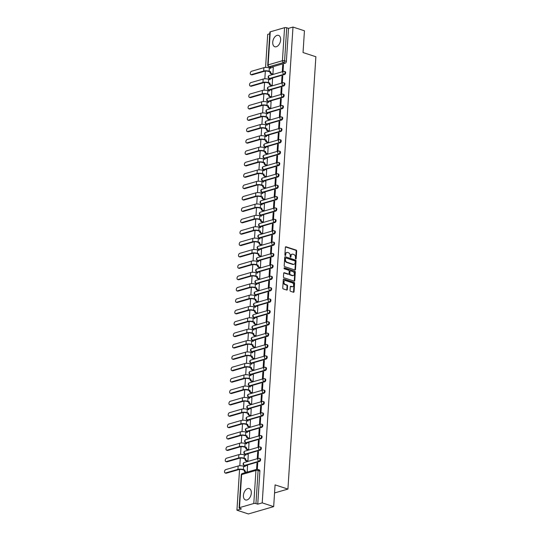 <?xml version="1.0" encoding="UTF-8"?>
<svg xmlns="http://www.w3.org/2000/svg" width="541" height="541" viewBox="0 0 541 541"><rect width="100%" height="100%" fill="white"/><g stroke="black" fill="none" stroke-linecap="round" stroke-linejoin="round"><path stroke-width="0.81" d="M295.758 258.983A0.527 0.385 73.8 0 0 296.191 258.612L296.678 251.004A0.751 0.548 73.8 0 0 296.164 250.104L285.993 246.777A0.751 0.548 73.8 0 0 285.377 247.305L284.884 254.912A0.527 0.385 73.8 0 0 285.675 255.176L285.743 254.189A2.414 1.751 73.8 0 1 286.879 252.464A2.414 1.751 73.8 0 1 287.697 252.491L288.542 252.769A2.414 1.751 73.8 0 1 290.206 255.65L290.145 256.637A0.527 0.385 73.8 0 0 290.936 256.894L290.997 255.907A2.414 1.751 73.8 0 1 292.133 254.182A2.414 1.751 73.8 0 1 292.952 254.209L293.804 254.486A2.414 1.751 73.8 0 1 295.46 257.374L295.4 258.355A0.527 0.385 73.8 0 0 295.758 258.983M295.643 258.929A0.527 0.385 73.8 0 0 295.684 258.76L296.177 251.152A0.751 0.548 73.8 0 0 295.656 250.253L285.506 246.926M285.134 255.487A0.527 0.385 73.8 0 0 285.175 255.318L285.235 254.338L285.743 254.189M290.389 257.205A0.527 0.385 73.8 0 0 290.429 257.043L290.49 256.055L290.997 255.907M251.315 493.122A5.985 3.679 -71.9 0 0 249.239 488.577A5.985 3.679 -71.9 0 0 243.43 495.407A5.985 3.679 -71.9 0 0 245.513 499.952A5.985 3.679 -71.9 0 0 251.315 493.122M280.623 39.919A5.985 3.679 -71.9 0 0 278.547 35.368A5.985 3.679 -71.9 0 0 272.738 42.205A5.985 3.679 -71.9 0 0 274.814 46.749A5.985 3.679 -71.9 0 0 280.623 39.919M290.064 290.416A0.751 0.548 73.8 0 0 290.585 291.315L293.438 292.248A0.751 0.548 73.8 0 0 294.047 291.714L294.595 283.268A0.751 0.548 73.8 0 0 294.074 282.368L283.903 279.034A0.751 0.548 73.8 0 0 283.295 279.569L282.747 288.015A0.751 0.548 73.8 0 0 283.268 288.914L286.71 290.044A0.751 0.548 73.8 0 0 287.325 289.516L287.555 285.898A0.751 0.548 73.8 0 0 287.041 284.999L285.33 284.438A2.015 1.467 73.8 0 1 283.951 282.476A2.015 1.467 73.8 0 1 284.891 280.583A2.015 1.467 73.8 0 1 285.574 280.603L292.275 282.801A2.015 1.467 73.8 0 1 293.648 284.762A2.015 1.467 73.8 0 1 292.708 286.649A2.015 1.467 73.8 0 1 292.025 286.629L290.909 286.263A0.751 0.548 73.8 0 0 290.301 286.798L290.064 290.416M292.992 27.05L304.441 30.803L303.041 52.545L315.876 56.744L287.92 489.084L275.078 484.878L273.672 506.619L262.216 502.873L292.992 27.05L288.515 28.348L286.73 27.76L284.593 60.808A1.535 0.94 108.1 0 1 283.484 62.567L269.175 66.712A1.535 0.94 108.1 0 1 268.796 66.712L270.574 67.294A1.535 0.94 -71.9 0 0 270.96 67.294L269.175 66.712A1.535 1.116 73.8 0 1 268.12 64.873L282.429 60.727L284.566 27.679A1.535 0.467 3.7 0 1 286.73 27.76M294.879 269.979A0.751 0.548 73.8 0 0 295.487 269.445L296.035 260.999A0.751 0.548 73.8 0 0 295.514 260.093L285.344 256.765A0.751 0.548 73.8 0 0 284.735 257.293L284.187 265.746A0.751 0.548 73.8 0 0 284.708 266.645L294.879 269.979M295.312 272.13L294.764 280.583A0.751 0.548 73.8 0 1 294.155 281.11L283.984 277.783A0.751 0.548 73.8 0 1 283.464 276.884L283.7 273.266A0.751 0.548 73.8 0 1 284.309 272.732L288.434 274.084A0.751 0.548 73.8 0 0 289.05 273.55L289.205 271.156A0.751 0.548 73.8 0 0 288.684 270.25L284.39 268.843A0.527 0.385 73.8 0 1 284.458 267.842L294.798 271.23A0.751 0.548 73.8 0 1 295.312 272.13L294.811 272.279L294.263 280.725L294.764 280.583M273.672 506.619L248.393 513.95L236.938 510.197L239.568 469.453M269.77 33.779L267.707 34.381L265.57 67.429M265.333 71.114L264.833 78.81M264.596 82.496L264.096 90.191M263.859 93.877L263.359 101.573M263.122 105.258L262.622 112.954M262.385 116.64L261.891 124.335M261.648 128.021L261.154 135.717M260.918 139.402L260.417 147.098M260.18 150.783L259.68 158.479M259.443 162.165L258.943 169.86M258.706 173.546L258.206 181.242M257.969 184.927L257.475 192.623M257.232 196.309L256.738 204.004M256.502 207.69L256.001 215.386M255.765 219.071L255.264 226.767M255.027 230.452L254.527 238.148M254.29 241.834L253.79 249.529M253.553 253.215L253.06 260.911M252.816 264.596L252.322 272.292M252.086 275.978L251.585 283.673M251.349 287.359L250.848 295.055M250.611 298.74L250.111 306.436M249.874 310.121L249.374 317.817M249.137 321.503L248.644 329.199M248.4 332.884L247.906 340.58M247.67 344.265L247.169 351.961M246.933 355.647L246.432 363.336M246.196 367.028L245.695 374.717M245.458 378.409L244.958 386.098M244.721 389.791L244.228 397.479M243.984 401.172L243.491 408.861M243.254 412.553L242.753 420.242M242.517 423.934L242.016 431.623M241.78 435.316L241.279 443.005M241.043 446.697L240.542 454.386M240.305 458.078L239.812 465.767M262.216 502.873L257.746 504.165L255.961 503.583A1.535 0.467 -176.3 0 0 253.797 503.502L239.487 507.647A1.535 0.467 -176.3 0 0 239.108 507.925A1.535 0.467 -176.3 0 0 239.629 508.317L241.414 508.898L236.938 510.197M288.515 28.348L286.378 61.397A1.535 0.94 108.1 0 1 285.269 63.148L270.96 67.294M270.257 31.824L268.12 64.873A1.535 0.467 -176.3 0 0 267.741 65.15L269.878 32.102A1.535 0.467 3.7 0 1 270.257 31.824L284.566 27.679M272.197 74.245L272.955 74.09L273.266 67.557M282.733 64.812L282.307 71.378L283.065 71.162L283.491 64.595L282.733 64.812L283.464 65.055M281.996 76.193L281.57 82.759L282.328 82.543L282.754 75.977L281.996 76.193L282.727 76.437M271.46 85.627L272.218 85.471L272.529 78.939M281.259 87.574L280.833 94.141L281.597 93.924L282.017 87.358L281.259 87.574L281.989 87.818M270.73 97.008L271.481 96.853L271.792 90.32M280.522 98.956L280.103 105.522L280.86 105.306L281.279 98.739L280.522 98.956L281.252 99.199M269.993 108.389L270.743 108.234L271.061 101.701M279.785 110.337L279.366 116.903L280.123 116.687L280.549 110.121L279.785 110.337L280.515 110.58M269.256 119.771L270.006 119.615L270.324 113.083M279.055 121.718L278.629 128.285L279.386 128.068L279.812 121.502L279.055 121.718L279.778 121.962M268.519 131.152L269.276 130.996L269.587 124.464M278.317 133.1L277.891 139.666L278.649 139.45L279.075 132.883L278.317 133.1L279.048 133.343M267.781 142.533L268.539 142.378L268.85 135.845M277.58 144.481L277.154 151.047L277.912 150.831L278.338 144.264L277.58 144.481L278.311 144.724M267.044 153.915L267.802 153.759L268.113 147.226M276.843 155.862L276.417 162.428L277.181 162.212L277.601 155.646L276.843 155.862L277.574 156.106M266.314 165.296L267.065 165.14L267.376 158.608M276.106 167.243L275.687 173.81L276.444 173.593L276.864 167.027L276.106 167.243L276.836 167.487M265.577 176.677L266.328 176.522L266.645 169.989M275.369 178.625L274.95 185.191L275.707 184.975L276.133 178.408L275.369 178.625L276.099 178.868M264.84 188.058L265.59 187.903L265.908 181.37M274.639 190.006L274.213 196.572L274.97 196.356L275.396 189.79L274.639 190.006L275.362 190.249M264.103 199.44L264.86 199.284L265.171 192.752M273.902 201.387L273.476 207.954L274.233 207.737L274.659 201.171L273.902 201.387L274.632 201.631M263.366 210.821L264.123 210.665L264.434 204.133M273.164 212.769L272.738 219.335L273.496 219.119L273.922 212.552L273.164 212.769L273.895 213.012M262.628 222.202L263.386 222.047L263.697 215.514M272.427 224.15L272.001 230.716L272.765 230.5L273.185 223.933L272.427 224.15L273.158 224.393M261.898 233.584L262.649 233.428L262.96 226.895M271.69 235.531L271.271 242.097L272.028 241.881L272.448 235.315L271.69 235.531L272.421 235.775M261.161 244.965L261.912 244.809L262.229 238.277M270.953 246.912L270.534 253.479L271.291 253.262L271.717 246.696L270.953 246.912L271.683 247.149M260.424 256.346L261.175 256.191L261.492 249.658M270.223 258.294L269.797 264.86L270.554 264.644L270.98 258.077L270.223 258.294L270.946 258.53M259.687 267.727L260.444 267.572L260.755 261.039M269.486 269.675L269.06 276.241L269.817 276.025L270.243 269.459L269.486 269.675L270.216 269.912M258.95 279.109L259.707 278.953L260.018 272.421M268.749 281.056L268.322 287.623L269.08 287.406L269.506 280.84L268.749 281.056L269.479 281.293M258.213 290.49L258.97 290.334L259.281 283.802M268.011 292.438L267.585 299.004L268.343 298.788L268.769 292.221L268.011 292.438L268.742 292.674M257.482 301.871L258.233 301.716L258.544 295.183M267.274 303.819L266.855 310.385L267.612 310.169L268.032 303.602L267.274 303.819L268.005 304.056M256.745 313.253L257.496 313.097L257.814 306.564M266.537 315.2L266.118 321.767L266.875 321.55L267.301 314.984L266.537 315.2L267.268 315.437M256.008 324.634L256.759 324.478L257.076 317.946M265.807 326.581L265.381 333.148L266.138 332.931L266.564 326.365L265.807 326.581L266.53 326.818M255.271 336.015L256.028 335.86L256.339 329.327M265.07 337.963L264.644 344.529L265.401 344.306L265.827 337.746L265.07 337.963L265.8 338.199M254.534 347.396L255.291 347.241L255.602 340.708M264.333 349.344L263.907 355.91L264.664 355.687L265.09 349.128L264.333 349.344L265.063 349.581M253.797 358.778L254.554 358.622L254.865 352.09M263.595 360.725L263.169 367.292L263.927 367.068L264.353 360.509L263.595 360.725L264.326 360.962M253.066 370.152L253.817 370.003L254.128 363.471M262.858 372.107L262.439 378.673L263.197 378.45L263.616 371.883L262.858 372.107L263.589 372.343M252.329 381.533L253.08 381.385L253.398 374.852M262.121 383.488L261.702 390.054L262.459 389.831L262.885 383.265L262.121 383.488L262.852 383.725M251.592 392.915L252.343 392.766L252.661 386.233M261.391 394.869L260.965 401.436L261.722 401.212L262.148 394.646L261.391 394.869L262.115 395.106M250.855 404.296L251.612 404.147L251.923 397.615M260.654 406.25L260.228 412.817L260.985 412.594L261.411 406.027L260.654 406.25L261.384 406.487M250.118 415.677L250.875 415.529L251.186 408.996M259.917 417.632L259.491 424.198L260.248 423.975L260.674 417.409L259.917 417.632L260.647 417.868M249.381 427.059L250.138 426.91L250.449 420.377M259.18 429.013L258.754 435.579L259.511 435.356L259.937 428.79L259.18 429.013L259.91 429.25M248.65 438.44L249.401 438.291L249.712 431.759M258.442 440.394L258.023 446.961L258.781 446.738L259.2 440.171L258.442 440.394L259.173 440.631M247.913 449.821L248.664 449.672L248.982 443.14M257.705 451.776L257.286 458.342L258.043 458.119L258.47 451.552L257.705 451.776L258.436 452.012M247.176 461.202L247.927 461.054L248.245 454.521M257.32 469.311L257.732 462.934L256.975 463.157L257.699 463.394M247.217 472.09L247.507 465.902M259.065 458.362A1.535 0.94 108.1 0 1 259.45 458.362L260.086 458.572A1.535 0.94 -71.9 0 1 260.579 460.033A1.535 0.94 -71.9 0 1 259.511 461.487L245.201 465.639L244.566 465.429A1.535 0.94 108.1 0 1 244.187 465.429L244.816 465.639A1.535 0.94 -71.9 0 0 245.201 465.639M259.802 446.981A1.535 0.94 108.1 0 1 260.187 446.981L260.823 447.191A1.535 0.94 -71.9 0 1 261.317 448.651A1.535 0.94 -71.9 0 1 260.248 450.105L245.939 454.257L245.303 454.048A1.535 0.94 108.1 0 1 244.917 454.048L245.553 454.257A1.535 0.94 -71.9 0 0 245.939 454.257M260.539 435.6A1.535 0.94 108.1 0 1 260.924 435.6L261.553 435.809A1.535 0.94 -71.9 0 1 262.054 437.27A1.535 0.94 -71.9 0 1 260.985 438.724L246.676 442.876L246.04 442.666A1.535 0.94 108.1 0 1 245.655 442.666L246.29 442.876A1.535 0.94 -71.9 0 0 246.676 442.876M261.276 424.218A1.535 0.94 108.1 0 1 261.661 424.218L262.29 424.428A1.535 0.94 -71.9 0 1 262.784 425.889A1.535 0.94 -71.9 0 1 261.722 427.343L247.406 431.495L246.777 431.285A1.535 0.94 108.1 0 1 246.392 431.285L247.027 431.495A1.535 0.94 -71.9 0 0 247.406 431.495M262.013 412.837A1.535 0.94 108.1 0 1 262.392 412.837L263.027 413.047A1.535 0.94 -71.9 0 1 263.521 414.507A1.535 0.94 -71.9 0 1 262.453 415.961L248.143 420.114L247.514 419.904A1.535 0.94 108.1 0 1 247.129 419.904L247.764 420.114A1.535 0.94 -71.9 0 0 248.143 420.114M262.75 401.456A1.535 0.94 108.1 0 1 263.129 401.456L263.765 401.665A1.535 0.94 -71.9 0 1 264.258 403.126A1.535 0.94 -71.9 0 1 263.19 404.587L248.88 408.732L248.251 408.523A1.535 0.94 108.1 0 1 247.866 408.523L248.495 408.732A1.535 0.94 -71.9 0 0 248.88 408.732M263.481 390.075A1.535 0.94 108.1 0 1 263.866 390.075L264.502 390.284A1.535 0.94 -71.9 0 1 264.995 391.745A1.535 0.94 -71.9 0 1 263.927 393.206L249.617 397.351L248.982 397.141A1.535 0.94 108.1 0 1 248.603 397.141L249.232 397.351A1.535 0.94 -71.9 0 0 249.617 397.351M264.218 378.693A1.535 0.94 108.1 0 1 264.603 378.693L265.239 378.903A1.535 0.94 -71.9 0 1 265.732 380.364A1.535 0.94 -71.9 0 1 264.664 381.824L250.355 385.97L249.719 385.76A1.535 0.94 108.1 0 1 249.333 385.76L249.969 385.97A1.535 0.94 -71.9 0 0 250.355 385.97M264.955 367.312A1.535 0.94 108.1 0 1 265.34 367.312L265.969 367.522A1.535 0.94 -71.9 0 1 266.47 368.982A1.535 0.94 -71.9 0 1 265.401 370.443L251.092 374.588L250.456 374.379A1.535 0.94 108.1 0 1 250.07 374.379L250.706 374.588A1.535 0.94 -71.9 0 0 251.092 374.588M265.692 355.931A1.535 0.94 108.1 0 1 266.077 355.931L266.706 356.14A1.535 0.94 -71.9 0 1 267.2 357.601A1.535 0.94 -71.9 0 1 266.138 359.062L251.822 363.207L251.193 362.997A1.535 0.94 108.1 0 1 250.808 362.997L251.443 363.207A1.535 0.94 -71.9 0 0 251.822 363.207M266.429 344.549A1.535 0.94 108.1 0 1 266.808 344.549L267.443 344.759A1.535 0.94 -71.9 0 1 267.937 346.22A1.535 0.94 -71.9 0 1 266.869 347.68L252.559 351.826L251.93 351.616A1.535 0.94 108.1 0 1 251.545 351.616L252.18 351.826A1.535 0.94 -71.9 0 0 252.559 351.826M267.166 333.168A1.535 0.94 108.1 0 1 267.545 333.168L268.18 333.378A1.535 0.94 -71.9 0 1 268.674 334.838A1.535 0.94 -71.9 0 1 267.606 336.299L253.296 340.445L252.667 340.235A1.535 0.94 108.1 0 1 252.282 340.235L252.911 340.445A1.535 0.94 -71.9 0 0 253.296 340.445M267.896 321.787A1.535 0.94 108.1 0 1 268.282 321.787L268.918 321.996A1.535 0.94 -71.9 0 1 269.411 323.457A1.535 0.94 -71.9 0 1 268.343 324.918L254.033 329.063L253.398 328.854A1.535 0.94 108.1 0 1 253.019 328.854L253.648 329.063A1.535 0.94 -71.9 0 0 254.033 329.063M268.634 310.406A1.535 0.94 108.1 0 1 269.019 310.406L269.655 310.615A1.535 0.94 -71.9 0 1 270.148 312.076A1.535 0.94 -71.9 0 1 269.08 313.537L254.77 317.682L254.135 317.472A1.535 0.94 108.1 0 1 253.749 317.472L254.385 317.682A1.535 0.94 -71.9 0 0 254.77 317.682M269.371 299.024A1.535 0.94 108.1 0 1 269.756 299.024L270.385 299.234A1.535 0.94 -71.9 0 1 270.885 300.695A1.535 0.94 -71.9 0 1 269.817 302.155L255.508 306.301L254.872 306.091A1.535 0.94 108.1 0 1 254.486 306.091L255.122 306.301A1.535 0.94 -71.9 0 0 255.508 306.301M270.108 287.643A1.535 0.94 108.1 0 1 270.493 287.643L271.122 287.853A1.535 0.94 -71.9 0 1 271.616 289.313A1.535 0.94 -71.9 0 1 270.554 290.774L256.238 294.919L255.609 294.71A1.535 0.94 108.1 0 1 255.224 294.71L255.859 294.919A1.535 0.94 -71.9 0 0 256.238 294.919M270.845 276.268A1.535 0.94 108.1 0 1 271.224 276.268L271.859 276.471A1.535 0.94 -71.9 0 1 272.353 277.932A1.535 0.94 -71.9 0 1 271.284 279.393L256.975 283.538L256.346 283.328A1.535 0.94 108.1 0 1 255.961 283.328L256.596 283.538A1.535 0.94 -71.9 0 0 256.975 283.538M271.582 264.887A1.535 0.94 108.1 0 1 271.961 264.887L272.596 265.09A1.535 0.94 -71.9 0 1 273.09 266.551A1.535 0.94 -71.9 0 1 272.022 268.011L257.712 272.157L257.083 271.947A1.535 0.94 108.1 0 1 256.698 271.947L257.327 272.157A1.535 0.94 -71.9 0 0 257.712 272.157M272.312 253.506A1.535 0.94 108.1 0 1 272.698 253.506L273.333 253.709A1.535 0.94 -71.9 0 1 273.827 255.169A1.535 0.94 -71.9 0 1 272.759 256.63L258.449 260.776L257.814 260.566A1.535 0.94 108.1 0 1 257.435 260.566L258.064 260.776A1.535 0.94 -71.9 0 0 258.449 260.776M273.049 242.125A1.535 0.94 108.1 0 1 273.435 242.125L274.071 242.327A1.535 0.94 -71.9 0 1 274.564 243.788A1.535 0.94 -71.9 0 1 273.496 245.249L259.186 249.394L258.551 249.185A1.535 0.94 108.1 0 1 258.165 249.185L258.801 249.394A1.535 0.94 -71.9 0 0 259.186 249.394M273.787 230.743A1.535 0.94 108.1 0 1 274.172 230.743L274.801 230.946A1.535 0.94 -71.9 0 1 275.301 232.407A1.535 0.94 -71.9 0 1 274.233 233.868L259.923 238.013L259.288 237.803A1.535 0.94 108.1 0 1 258.902 237.803L259.538 238.013A1.535 0.94 -71.9 0 0 259.923 238.013M274.524 219.362A1.535 0.94 108.1 0 1 274.909 219.362L275.538 219.565A1.535 0.94 -71.9 0 1 276.032 221.026A1.535 0.94 -71.9 0 1 274.97 222.486L260.654 226.632L260.025 226.422A1.535 0.94 108.1 0 1 259.639 226.422L260.275 226.632A1.535 0.94 -71.9 0 0 260.654 226.632M275.261 207.981A1.535 0.94 108.1 0 1 275.639 207.981L276.275 208.184A1.535 0.94 -71.9 0 1 276.769 209.644A1.535 0.94 -71.9 0 1 275.7 211.105L261.391 215.25L260.762 215.041A1.535 0.94 108.1 0 1 260.377 215.041L261.012 215.25A1.535 0.94 -71.9 0 0 261.391 215.25M275.998 196.599A1.535 0.94 108.1 0 1 276.377 196.599L277.012 196.802A1.535 0.94 -71.9 0 1 277.506 198.263A1.535 0.94 -71.9 0 1 276.437 199.724L262.128 203.869L261.499 203.659A1.535 0.94 108.1 0 1 261.114 203.659L261.743 203.869A1.535 0.94 -71.9 0 0 262.128 203.869M276.728 185.218A1.535 0.94 108.1 0 1 277.114 185.218L277.749 185.421A1.535 0.94 -71.9 0 1 278.243 186.882A1.535 0.94 -71.9 0 1 277.175 188.342L262.865 192.488L262.229 192.278A1.535 0.94 108.1 0 1 261.851 192.278L262.48 192.488A1.535 0.94 -71.9 0 0 262.865 192.488M277.465 173.837A1.535 0.94 108.1 0 1 277.851 173.837L278.487 174.04A1.535 0.94 -71.9 0 1 278.98 175.5A1.535 0.94 -71.9 0 1 277.912 176.961L263.602 181.107L262.967 180.904A1.535 0.94 108.1 0 1 262.581 180.897L263.217 181.107A1.535 0.94 -71.9 0 0 263.602 181.107M278.202 162.456A1.535 0.94 108.1 0 1 278.588 162.456L279.217 162.658A1.535 0.94 -71.9 0 1 279.717 164.119A1.535 0.94 -71.9 0 1 278.649 165.58L264.339 169.725L263.704 169.522A1.535 0.94 108.1 0 1 263.318 169.522L263.954 169.725A1.535 0.94 -71.9 0 0 264.339 169.725M278.94 151.074A1.535 0.94 108.1 0 1 279.325 151.074L279.954 151.277A1.535 0.94 -71.9 0 1 280.448 152.738A1.535 0.94 -71.9 0 1 279.386 154.199L265.07 158.344L264.441 158.141A1.535 0.94 108.1 0 1 264.055 158.141L264.691 158.344A1.535 0.94 -71.9 0 0 265.07 158.344M279.677 139.693A1.535 0.94 108.1 0 1 280.055 139.693L280.691 139.896A1.535 0.94 -71.9 0 1 281.185 141.357A1.535 0.94 -71.9 0 1 280.116 142.817L265.807 146.963L265.178 146.76A1.535 0.94 108.1 0 1 264.792 146.76L265.428 146.963A1.535 0.94 -71.9 0 0 265.807 146.963M280.414 128.312A1.535 0.94 108.1 0 1 280.793 128.312L281.428 128.515A1.535 0.94 -71.9 0 1 281.922 129.975A1.535 0.94 -71.9 0 1 280.853 131.436L266.544 135.581L265.915 135.378A1.535 0.94 108.1 0 1 265.53 135.378L266.158 135.581A1.535 0.94 -71.9 0 0 266.544 135.581M281.144 116.93A1.535 0.94 108.1 0 1 281.53 116.93L282.165 117.133A1.535 0.94 -71.9 0 1 282.659 118.594A1.535 0.94 -71.9 0 1 281.591 120.055L267.281 124.2L266.645 123.997A1.535 0.94 108.1 0 1 266.267 123.997L266.896 124.2A1.535 0.94 -71.9 0 0 267.281 124.2M281.881 105.549A1.535 0.94 108.1 0 1 282.267 105.549L282.902 105.752A1.535 0.94 -71.9 0 1 283.396 107.213A1.535 0.94 -71.9 0 1 282.328 108.673L268.018 112.819L267.382 112.616A1.535 0.94 108.1 0 1 266.997 112.616L267.633 112.819A1.535 0.94 -71.9 0 0 268.018 112.819M282.618 94.168A1.535 0.94 108.1 0 1 283.004 94.168L283.633 94.371A1.535 0.94 -71.9 0 1 284.133 95.831A1.535 0.94 -71.9 0 1 283.065 97.292L268.755 101.438L268.12 101.235A1.535 0.94 108.1 0 1 267.734 101.235L268.37 101.438A1.535 0.94 -71.9 0 0 268.755 101.438M283.356 82.787A1.535 0.94 108.1 0 1 283.741 82.787L284.37 82.989A1.535 0.94 -71.9 0 1 284.864 84.45A1.535 0.94 -71.9 0 1 283.802 85.911L269.486 90.056L268.857 89.853A1.535 0.94 108.1 0 1 268.471 89.853L269.107 90.056A1.535 0.94 -71.9 0 0 269.486 90.056M284.093 71.405A1.535 0.94 108.1 0 1 284.471 71.405L285.107 71.608A1.535 0.94 -71.9 0 1 285.601 73.069A1.535 0.94 -71.9 0 1 284.532 74.53L270.223 78.675L269.594 78.472A1.535 0.94 108.1 0 1 269.208 78.472L269.844 78.675A1.535 0.94 -71.9 0 0 270.223 78.675M287.92 489.084L274.558 492.959M257.746 504.165L259.883 471.116A1.535 0.94 -71.9 0 0 259.349 469.953L257.563 469.365A1.535 0.94 108.1 0 1 258.098 470.535L255.961 503.583M256.975 463.157L256.569 469.378M292.133 254.182L291.626 254.331A2.414 1.751 73.8 0 0 290.49 256.055M286.879 252.464L286.372 252.613A2.414 1.751 73.8 0 0 285.235 254.338M294.852 269.973A0.751 0.548 73.8 0 0 294.98 269.594L295.528 261.141A0.751 0.548 73.8 0 0 295.007 260.241L285.344 256.765M295.19 261.526A0.527 0.385 73.8 0 0 294.831 260.89L285.898 257.969A0.527 0.385 73.8 0 0 285.472 258.341L285.405 259.382A2.414 1.751 73.8 0 0 287.068 262.263L293.168 264.265A2.414 1.751 73.8 0 0 293.986 264.285A2.414 1.751 73.8 0 0 295.122 262.561L295.19 261.526M285.398 258.118A0.527 0.385 73.8 0 0 284.965 258.49L285.472 258.341M293.986 264.285L293.479 264.434A2.414 1.751 73.8 0 1 292.661 264.407L286.561 262.412A2.414 1.751 73.8 0 1 284.897 259.524L284.965 258.49M294.135 281.104A0.751 0.548 73.8 0 0 294.263 280.725M283.829 272.887L287.934 274.233A0.751 0.548 73.8 0 0 288.184 274.24L288.691 274.091M284.072 268.032L294.798 271.23M292.715 275.484A2.015 1.467 73.8 0 0 293.405 275.504A2.015 1.467 73.8 0 0 294.338 273.618A2.015 1.467 73.8 0 0 292.965 271.656L290.605 270.879A0.751 0.548 73.8 0 0 289.996 271.413L289.841 273.814A0.751 0.548 73.8 0 0 290.355 274.713L292.715 275.484L292.208 275.633A2.015 1.467 73.8 0 0 292.897 275.653L293.405 275.504M290.098 271.027A0.751 0.548 73.8 0 0 289.489 271.562L289.996 271.413M292.208 275.633L289.854 274.862A0.751 0.548 73.8 0 1 289.334 273.956L289.489 271.562M294.811 272.279A0.751 0.548 73.8 0 0 294.29 271.379M292.708 286.649L292.201 286.798A2.015 1.467 73.8 0 1 291.518 286.777L290.429 286.419M284.891 280.583L284.383 280.732A2.015 1.467 73.8 0 0 283.45 282.625A2.015 1.467 73.8 0 0 284.823 284.586L285.33 284.438M286.689 290.037A0.751 0.548 73.8 0 0 286.818 289.665L287.055 286.047A0.751 0.548 73.8 0 0 286.534 285.141L284.823 284.586M293.411 292.241A0.751 0.548 73.8 0 0 293.54 291.863L294.088 283.416A0.751 0.548 73.8 0 0 293.567 282.51L283.423 279.19M273.374 67.591L272.116 67.179A1.535 1.116 73.8 0 0 271.596 67.165A1.535 1.116 73.8 0 0 270.872 68.261L269.364 67.882A3.875 1.183 -176.3 0 0 263.907 67.672L251.545 71.256A1.765 1.082 -71.9 0 0 250.314 72.934A1.765 1.082 -71.9 0 0 250.882 74.611A1.765 1.082 -71.9 0 0 251.328 74.611L252.072 74.854A1.765 1.082 108.1 0 1 251.633 74.854L250.882 74.611M272.306 74.279L271.041 73.867A1.535 1.116 -106.2 0 1 269.979 72.027L270.649 71.73L269.147 71.236A3.875 1.183 -176.3 0 0 263.69 71.027L251.328 74.611M270.649 71.73L270.642 71.838A1.535 1.116 73.8 0 0 271.697 73.677L272.955 74.083M252.072 74.854L264.434 71.27A2.881 0.879 3.7 0 1 268.492 71.432L269.986 71.919M270.257 68.173A1.535 1.116 -106.2 0 1 270.94 67.355L271.596 67.165M272.637 78.972L271.379 78.56A1.535 1.116 73.8 0 0 270.858 78.546A1.535 1.116 73.8 0 0 270.135 79.642L268.634 79.263A3.875 1.183 -176.3 0 0 263.169 79.054L250.808 82.638A1.765 1.082 -71.9 0 0 249.577 84.315A1.765 1.082 -71.9 0 0 250.145 85.992A1.765 1.082 -71.9 0 0 250.591 85.992L251.335 86.235A1.765 1.082 108.1 0 1 250.896 86.235L250.145 85.992M271.568 85.661L270.304 85.248A1.535 1.116 -106.2 0 1 269.242 83.409L269.912 83.111L268.41 82.617A3.875 1.183 -176.3 0 0 262.953 82.408L250.591 85.992M269.912 83.111L269.905 83.219A1.535 1.116 73.8 0 0 270.96 85.059L272.218 85.464M251.335 86.235L263.704 82.651A2.881 0.879 3.7 0 1 267.754 82.814L269.256 83.3M269.519 79.554A1.535 1.116 -106.2 0 1 270.202 78.736L270.858 78.546M271.9 90.354L270.642 89.941A1.535 1.116 73.8 0 0 270.121 89.928A1.535 1.116 73.8 0 0 269.398 91.023L267.896 90.645A3.875 1.183 -176.3 0 0 262.432 90.435L250.07 94.019A1.765 1.082 -71.9 0 0 248.84 95.696A1.765 1.082 -71.9 0 0 249.415 97.373A1.765 1.082 -71.9 0 0 249.854 97.373L250.605 97.617A1.765 1.082 108.1 0 1 250.158 97.617L249.415 97.373M270.831 97.042L269.567 96.629A1.535 1.116 -106.2 0 1 268.512 94.79L269.175 94.492L267.68 93.999A3.875 1.183 -176.3 0 0 262.216 93.789L249.854 97.373M269.175 94.492L269.168 94.601A1.535 1.116 73.8 0 0 270.223 96.44L271.481 96.846M250.605 97.617L262.967 94.033A2.881 0.879 3.7 0 1 267.017 94.195L268.519 94.682M268.782 90.935A1.535 1.116 -106.2 0 1 269.465 90.117L270.121 89.928M271.163 101.735L269.905 101.323A1.535 1.116 73.8 0 0 269.384 101.309A1.535 1.116 73.8 0 0 268.661 102.405L267.159 102.026A3.875 1.183 -176.3 0 0 261.695 101.816L249.333 105.4A1.765 1.082 -71.9 0 0 248.109 107.077A1.765 1.082 -71.9 0 0 248.677 108.755A1.765 1.082 -71.9 0 0 249.117 108.755L249.868 108.998A1.765 1.082 108.1 0 1 249.421 108.998L248.677 108.755M270.094 108.423L268.83 108.011A1.535 1.116 -106.2 0 1 267.775 106.171L268.437 105.874L266.943 105.38A3.875 1.183 -176.3 0 0 261.479 105.17L249.117 108.755M268.437 105.874L268.431 105.982A1.535 1.116 73.8 0 0 269.486 107.821L270.743 108.227M249.868 108.998L262.229 105.414A2.881 0.879 3.7 0 1 266.287 105.576L267.781 106.063M268.045 102.317A1.535 1.116 -106.2 0 1 268.728 101.498L269.384 101.309M270.432 113.116L269.175 112.704A1.535 1.116 73.8 0 0 268.647 112.69A1.535 1.116 73.8 0 0 267.923 113.786L266.422 113.407A3.875 1.183 -176.3 0 0 260.965 113.197L248.596 116.782A1.765 1.082 -71.9 0 0 247.372 118.459A1.765 1.082 -71.9 0 0 247.94 120.136A1.765 1.082 -71.9 0 0 248.38 120.136L249.13 120.379A1.765 1.082 108.1 0 1 248.691 120.379L247.94 120.136M269.364 119.804L268.093 119.392A1.535 1.116 -106.2 0 1 267.038 117.553L267.7 117.255L266.206 116.761A3.875 1.183 -176.3 0 0 260.742 116.552L248.38 120.136M267.7 117.255L267.694 117.363A1.535 1.116 73.8 0 0 268.749 119.203L270.006 119.608M249.13 120.379L261.492 116.795A2.881 0.879 3.7 0 1 265.55 116.951L267.044 117.444M267.308 113.698A1.535 1.116 -106.2 0 1 267.991 112.88L268.647 112.69M269.695 124.498L268.437 124.085A1.535 1.116 73.8 0 0 267.917 124.072A1.535 1.116 73.8 0 0 267.193 125.167L265.685 124.788A3.875 1.183 -176.3 0 0 260.228 124.579L247.859 128.163A1.765 1.082 -71.9 0 0 246.635 129.84A1.765 1.082 -71.9 0 0 247.203 131.517A1.765 1.082 -71.9 0 0 247.643 131.517L248.393 131.761A1.765 1.082 108.1 0 1 247.954 131.761L247.203 131.517M268.627 131.186L267.355 130.773A1.535 1.116 -106.2 0 1 266.3 128.934L266.963 128.636L265.469 128.143A3.875 1.183 -176.3 0 0 260.011 127.933L247.643 131.517M266.963 128.636L266.956 128.744A1.535 1.116 73.8 0 0 268.018 130.577L269.276 130.99M248.393 131.761L260.755 128.176A2.881 0.879 3.7 0 1 264.813 128.332L266.307 128.826M266.571 125.079A1.535 1.116 -106.2 0 1 267.254 124.261L267.917 124.072M268.958 135.879L267.7 135.466A1.535 1.116 73.8 0 0 267.18 135.453A1.535 1.116 73.8 0 0 266.456 136.548L264.948 136.17A3.875 1.183 -176.3 0 0 259.491 135.96L247.129 139.544A1.765 1.082 -71.9 0 0 245.898 141.221A1.765 1.082 -71.9 0 0 246.466 142.898A1.765 1.082 -71.9 0 0 246.912 142.898L247.656 143.142A1.765 1.082 108.1 0 1 247.217 143.142L246.466 142.898M267.89 142.567L266.625 142.155A1.535 1.116 -106.2 0 1 265.563 140.315L266.233 140.018L264.732 139.524A3.875 1.183 -176.3 0 0 259.274 139.314L246.912 142.898M266.233 140.018L266.226 140.126A1.535 1.116 73.8 0 0 267.281 141.958L268.539 142.371M247.656 143.142L260.018 139.558A2.881 0.879 3.7 0 1 264.076 139.713L265.57 140.207M265.841 136.46A1.535 1.116 -106.2 0 1 266.524 135.642L267.18 135.453M268.221 147.26L266.963 146.848A1.535 1.116 73.8 0 0 266.442 146.834A1.535 1.116 73.8 0 0 265.719 147.93L264.211 147.551A3.875 1.183 -176.3 0 0 258.754 147.341L246.392 150.925A1.765 1.082 -71.9 0 0 245.161 152.603A1.765 1.082 -71.9 0 0 245.729 154.28A1.765 1.082 -71.9 0 0 246.175 154.28L246.919 154.523A1.765 1.082 108.1 0 1 246.48 154.523L245.729 154.28M267.153 153.948L265.888 153.536A1.535 1.116 -106.2 0 1 264.826 151.696L265.496 151.399L263.994 150.905A3.875 1.183 -176.3 0 0 258.537 150.696L246.175 154.28M265.496 151.399L265.489 151.507A1.535 1.116 73.8 0 0 266.544 153.34L267.802 153.752M246.919 154.523L259.288 150.939A2.881 0.879 3.7 0 1 263.339 151.095L264.84 151.588M265.104 147.842A1.535 1.116 -106.2 0 1 265.787 147.024L266.442 146.834M267.484 158.641L266.226 158.229A1.535 1.116 73.8 0 0 265.705 158.215A1.535 1.116 73.8 0 0 264.982 159.311L263.481 158.932A3.875 1.183 -176.3 0 0 258.016 158.723L245.655 162.307A1.765 1.082 -71.9 0 0 244.424 163.984A1.765 1.082 -71.9 0 0 244.999 165.661A1.765 1.082 -71.9 0 0 245.438 165.661L246.189 165.904A1.765 1.082 108.1 0 1 245.742 165.904L244.999 165.661M266.415 165.33L265.151 164.917A1.535 1.116 -106.2 0 1 264.096 163.078L264.759 162.78L263.264 162.286A3.875 1.183 -176.3 0 0 257.8 162.077L245.438 165.661M264.759 162.78L264.752 162.888A1.535 1.116 73.8 0 0 265.807 164.721L267.065 165.133M246.189 165.904L258.551 162.32A2.881 0.879 3.7 0 1 262.601 162.476L264.103 162.969M264.366 159.223A1.535 1.116 -106.2 0 1 265.049 158.405L265.705 158.215M266.747 170.023L265.489 169.61A1.535 1.116 73.8 0 0 264.968 169.597A1.535 1.116 73.8 0 0 264.245 170.692L262.743 170.314A3.875 1.183 -176.3 0 0 257.279 170.104L244.917 173.681A1.765 1.082 -71.9 0 0 243.693 175.365A1.765 1.082 -71.9 0 0 244.262 177.042A1.765 1.082 -71.9 0 0 244.701 177.042L245.452 177.286A1.765 1.082 108.1 0 1 245.005 177.286L244.262 177.042M265.678 176.711L264.414 176.298A1.535 1.116 -106.2 0 1 263.359 174.459L264.022 174.161L262.527 173.668A3.875 1.183 -176.3 0 0 257.063 173.458L244.701 177.042M264.022 174.161L264.015 174.27A1.535 1.116 73.8 0 0 265.07 176.102L266.328 176.515M245.452 177.286L257.814 173.702A2.881 0.879 3.7 0 1 261.871 173.857L263.366 174.351M263.629 170.604A1.535 1.116 -106.2 0 1 264.312 169.786L264.968 169.597M266.016 181.404L264.759 180.992A1.535 1.116 73.8 0 0 264.231 180.978A1.535 1.116 73.8 0 0 263.508 182.074L262.006 181.695A3.875 1.183 -176.3 0 0 256.549 181.485L244.18 185.063A1.765 1.082 -71.9 0 0 242.956 186.746A1.765 1.082 -71.9 0 0 243.524 188.424A1.765 1.082 -71.9 0 0 243.964 188.424L244.715 188.667A1.765 1.082 108.1 0 1 244.275 188.667L243.524 188.424M264.948 188.092L263.677 187.68A1.535 1.116 -106.2 0 1 262.622 185.84L263.284 185.543L261.79 185.049A3.875 1.183 -176.3 0 0 256.326 184.839L243.964 188.424M263.284 185.543L263.278 185.651A1.535 1.116 73.8 0 0 264.333 187.484L265.59 187.896M244.715 188.667L257.076 185.083A2.881 0.879 3.7 0 1 261.134 185.238L262.628 185.732M262.892 181.986A1.535 1.116 -106.2 0 1 263.575 181.167L264.231 180.978M265.279 192.785L264.022 192.373A1.535 1.116 73.8 0 0 263.501 192.359A1.535 1.116 73.8 0 0 262.777 193.455L261.269 193.076A3.875 1.183 -176.3 0 0 255.812 192.867L243.443 196.444A1.765 1.082 -71.9 0 0 242.219 198.128A1.765 1.082 -71.9 0 0 242.787 199.805A1.765 1.082 -71.9 0 0 243.227 199.805L243.977 200.048A1.765 1.082 108.1 0 1 243.538 200.048L242.787 199.805M264.211 199.473L262.94 199.061A1.535 1.116 -106.2 0 1 261.885 197.222L262.547 196.924L261.053 196.43A3.875 1.183 -176.3 0 0 255.595 196.221L243.227 199.805M262.547 196.924L262.541 197.032A1.535 1.116 73.8 0 0 263.602 198.865L264.86 199.277M243.977 200.048L256.339 196.464A2.881 0.879 3.7 0 1 260.397 196.62L261.891 197.113M262.155 193.367A1.535 1.116 -106.2 0 1 262.838 192.549L263.501 192.359M264.542 204.167L263.284 203.754A1.535 1.116 73.8 0 0 262.764 203.741A1.535 1.116 73.8 0 0 262.04 204.836L260.532 204.457A3.875 1.183 -176.3 0 0 255.075 204.248L242.713 207.825A1.765 1.082 -71.9 0 0 241.482 209.509A1.765 1.082 -71.9 0 0 242.05 211.186A1.765 1.082 -71.9 0 0 242.496 211.186L243.24 211.43A1.765 1.082 108.1 0 1 242.801 211.43L242.05 211.186M263.474 210.855L262.209 210.442A1.535 1.116 -106.2 0 1 261.147 208.603L261.817 208.305L260.316 207.812A3.875 1.183 -176.3 0 0 254.858 207.602L242.496 211.186M261.817 208.305L261.81 208.413A1.535 1.116 73.8 0 0 262.865 210.246L264.123 210.659M243.24 211.43L255.602 207.845A2.881 0.879 3.7 0 1 259.66 208.001L261.154 208.495M261.425 204.748A1.535 1.116 -106.2 0 1 262.108 203.93L262.764 203.741M263.805 215.548L262.547 215.135A1.535 1.116 73.8 0 0 262.027 215.122A1.535 1.116 73.8 0 0 261.303 216.217L259.795 215.839A3.875 1.183 -176.3 0 0 254.338 215.629L241.976 219.206A1.765 1.082 -71.9 0 0 240.745 220.89A1.765 1.082 -71.9 0 0 241.313 222.567A1.765 1.082 -71.9 0 0 241.759 222.567L242.503 222.811A1.765 1.082 108.1 0 1 242.064 222.811L241.313 222.567M262.737 222.236L261.472 221.824A1.535 1.116 -106.2 0 1 260.41 219.984L261.08 219.687L259.579 219.193A3.875 1.183 -176.3 0 0 254.121 218.983L241.759 222.567M261.08 219.687L261.073 219.795A1.535 1.116 73.8 0 0 262.128 221.627L263.386 222.04M242.503 222.811L254.872 219.227A2.881 0.879 3.7 0 1 258.923 219.382L260.424 219.876M260.688 216.13A1.535 1.116 -106.2 0 1 261.371 215.311L262.027 215.122M263.068 226.929L261.81 226.517A1.535 1.116 73.8 0 0 261.289 226.503A1.535 1.116 73.8 0 0 260.566 227.599L259.065 227.22A3.875 1.183 -176.3 0 0 253.601 227.01L241.239 230.588A1.765 1.082 -71.9 0 0 240.008 232.272A1.765 1.082 -71.9 0 0 240.583 233.949A1.765 1.082 -71.9 0 0 241.022 233.949L241.773 234.192A1.765 1.082 108.1 0 1 241.327 234.192L240.583 233.949M262 233.617L260.735 233.205A1.535 1.116 -106.2 0 1 259.68 231.365L260.343 231.068L258.848 230.574A3.875 1.183 -176.3 0 0 253.384 230.365L241.022 233.949M260.343 231.068L260.336 231.176A1.535 1.116 73.8 0 0 261.391 233.009L262.649 233.421M241.773 234.192L254.135 230.608A2.881 0.879 3.7 0 1 258.185 230.764L259.687 231.257M259.95 227.511A1.535 1.116 -106.2 0 1 260.634 226.693L261.289 226.503M262.331 238.31L261.073 237.898A1.535 1.116 73.8 0 0 260.552 237.884A1.535 1.116 73.8 0 0 259.829 238.98L258.327 238.601A3.875 1.183 -176.3 0 0 252.863 238.392L240.502 241.969A1.765 1.082 -71.9 0 0 239.278 243.646A1.765 1.082 -71.9 0 0 239.846 245.33A1.765 1.082 -71.9 0 0 240.285 245.33L241.036 245.573A1.765 1.082 108.1 0 1 240.589 245.573L239.846 245.33M261.262 244.999L259.998 244.579A1.535 1.116 -106.2 0 1 258.943 242.747L259.606 242.449L258.111 241.955A3.875 1.183 -176.3 0 0 252.647 241.746L240.285 245.33M259.606 242.449L259.599 242.557A1.535 1.116 73.8 0 0 260.654 244.39L261.912 244.803M241.036 245.573L253.398 241.989A2.881 0.879 3.7 0 1 257.455 242.145L258.95 242.639M259.213 238.892A1.535 1.116 -106.2 0 1 259.896 238.074L260.552 237.884M261.601 249.692L260.343 249.279A1.535 1.116 73.8 0 0 259.815 249.266A1.535 1.116 73.8 0 0 259.092 250.361L257.59 249.983A3.875 1.183 -176.3 0 0 252.133 249.766L239.764 253.35A1.765 1.082 -71.9 0 0 238.54 255.027A1.765 1.082 -71.9 0 0 239.108 256.711A1.765 1.082 -71.9 0 0 239.548 256.711L240.299 256.955A1.765 1.082 108.1 0 1 239.859 256.955L239.108 256.711M260.532 256.38L259.261 255.961A1.535 1.116 -106.2 0 1 258.206 254.128L258.869 253.83L257.374 253.337A3.875 1.183 -176.3 0 0 251.91 253.127L239.548 256.711M258.869 253.83L258.862 253.939A1.535 1.116 73.8 0 0 259.917 255.771L261.175 256.184M240.299 256.955L252.661 253.371A2.881 0.879 3.7 0 1 256.718 253.526L258.213 254.02M258.476 250.273A1.535 1.116 -106.2 0 1 259.159 249.455L259.815 249.266M260.863 261.073L259.606 260.661A1.535 1.116 73.8 0 0 259.085 260.647A1.535 1.116 73.8 0 0 258.361 261.743L256.853 261.364A3.875 1.183 -176.3 0 0 251.396 261.147L239.027 264.732A1.765 1.082 -71.9 0 0 237.803 266.409A1.765 1.082 -71.9 0 0 238.371 268.093A1.765 1.082 -71.9 0 0 238.811 268.093L239.562 268.336A1.765 1.082 108.1 0 1 239.122 268.336L238.371 268.093M259.795 267.761L258.524 267.342A1.535 1.116 -106.2 0 1 257.469 265.509L258.131 265.212L256.637 264.718A3.875 1.183 -176.3 0 0 251.18 264.508L238.811 268.093M258.131 265.212L258.125 265.32A1.535 1.116 73.8 0 0 259.186 267.153L260.444 267.565M239.562 268.336L251.923 264.752A2.881 0.879 3.7 0 1 255.981 264.907L257.475 265.401M257.739 261.655A1.535 1.116 -106.2 0 1 258.422 260.836L259.085 260.647M260.126 272.454L258.869 272.042A1.535 1.116 73.8 0 0 258.348 272.028A1.535 1.116 73.8 0 0 257.624 273.124L256.116 272.745A3.875 1.183 -176.3 0 0 250.659 272.529L238.297 276.113A1.765 1.082 -71.9 0 0 237.066 277.79A1.765 1.082 -71.9 0 0 237.634 279.474A1.765 1.082 -71.9 0 0 238.081 279.474L238.824 279.717A1.765 1.082 108.1 0 1 238.385 279.717L237.634 279.474M259.058 279.142L257.793 278.723A1.535 1.116 -106.2 0 1 256.732 276.891L257.401 276.593L255.9 276.099A3.875 1.183 -176.3 0 0 250.442 275.89L238.081 279.474M257.401 276.593L257.394 276.701A1.535 1.116 73.8 0 0 258.449 278.534L259.707 278.946M238.824 279.717L251.186 276.133A2.881 0.879 3.7 0 1 255.244 276.289L256.738 276.782M257.009 273.036A1.535 1.116 -106.2 0 1 257.692 272.218L258.348 272.028M259.389 283.836L258.131 283.423A1.535 1.116 73.8 0 0 257.611 283.41A1.535 1.116 73.8 0 0 256.887 284.505L255.379 284.126A3.875 1.183 -176.3 0 0 249.922 283.91L237.56 287.494A1.765 1.082 -71.9 0 0 236.329 289.171A1.765 1.082 -71.9 0 0 236.897 290.855A1.765 1.082 -71.9 0 0 237.343 290.855L238.087 291.099A1.765 1.082 108.1 0 1 237.648 291.099L236.897 290.855M258.321 290.524L257.056 290.104A1.535 1.116 -106.2 0 1 255.994 288.272L256.664 287.974L255.163 287.481A3.875 1.183 -176.3 0 0 249.705 287.271L237.343 290.855M256.664 287.974L256.657 288.082A1.535 1.116 73.8 0 0 257.712 289.915L258.97 290.328M238.087 291.099L250.456 287.514A2.881 0.879 3.7 0 1 254.507 287.67L256.008 288.164M256.272 284.417A1.535 1.116 -106.2 0 1 256.955 283.599L257.611 283.41M258.652 295.217L257.394 294.804A1.535 1.116 73.8 0 0 256.874 294.791A1.535 1.116 73.8 0 0 256.15 295.886L254.649 295.508A3.875 1.183 -176.3 0 0 249.185 295.291L236.823 298.875A1.765 1.082 -71.9 0 0 235.592 300.553A1.765 1.082 -71.9 0 0 236.167 302.236A1.765 1.082 -71.9 0 0 236.606 302.236L237.357 302.48A1.765 1.082 108.1 0 1 236.911 302.48L236.167 302.236M257.584 301.905L256.319 301.486A1.535 1.116 -106.2 0 1 255.264 299.653L255.927 299.356L254.432 298.862A3.875 1.183 -176.3 0 0 248.968 298.652L236.606 302.236M255.927 299.356L255.92 299.464A1.535 1.116 73.8 0 0 256.975 301.296L258.233 301.709M237.357 302.48L249.719 298.896A2.881 0.879 3.7 0 1 253.77 299.051L255.271 299.545M255.535 295.799A1.535 1.116 -106.2 0 1 256.218 294.98L256.874 294.791M257.915 306.598L256.657 306.186A1.535 1.116 73.8 0 0 256.136 306.172A1.535 1.116 73.8 0 0 255.413 307.268L253.912 306.889A3.875 1.183 -176.3 0 0 248.447 306.673L236.086 310.257A1.765 1.082 -71.9 0 0 234.862 311.934A1.765 1.082 -71.9 0 0 235.43 313.618A1.765 1.082 -71.9 0 0 235.869 313.618L236.62 313.861A1.765 1.082 108.1 0 1 236.174 313.861L235.43 313.618M256.847 313.286L255.582 312.867A1.535 1.116 -106.2 0 1 254.527 311.034L255.19 310.737L253.695 310.243A3.875 1.183 -176.3 0 0 248.231 310.034L235.869 313.618M255.19 310.737L255.183 310.845A1.535 1.116 73.8 0 0 256.238 312.678L257.496 313.09M236.62 313.861L248.982 310.277A2.881 0.879 3.7 0 1 253.039 310.433L254.534 310.926M254.797 307.18A1.535 1.116 -106.2 0 1 255.48 306.362L256.136 306.172M257.185 317.98L255.927 317.567A1.535 1.116 73.8 0 0 255.399 317.553A1.535 1.116 73.8 0 0 254.676 318.649L253.174 318.27A3.875 1.183 -176.3 0 0 247.717 318.054L235.349 321.638A1.765 1.082 -71.9 0 0 234.125 323.315A1.765 1.082 -71.9 0 0 234.693 324.999A1.765 1.082 -71.9 0 0 235.132 324.999L235.883 325.242A1.765 1.082 108.1 0 1 235.443 325.242L234.693 324.999M256.116 324.668L254.845 324.248A1.535 1.116 -106.2 0 1 253.79 322.416L254.453 322.111L252.958 321.625A3.875 1.183 -176.3 0 0 247.494 321.415L235.132 324.999M254.453 322.111L254.446 322.226A1.535 1.116 73.8 0 0 255.501 324.059L256.759 324.472M235.883 325.242L248.245 321.658A2.881 0.879 3.7 0 1 252.302 321.814L253.797 322.308M254.06 318.561A1.535 1.116 -106.2 0 1 254.743 317.743L255.399 317.553M256.448 329.361L255.19 328.948A1.535 1.116 73.8 0 0 254.669 328.935A1.535 1.116 73.8 0 0 253.945 330.03L252.437 329.652A3.875 1.183 -176.3 0 0 246.98 329.435L234.611 333.019A1.765 1.082 -71.9 0 0 233.387 334.696A1.765 1.082 -71.9 0 0 233.955 336.38A1.765 1.082 -71.9 0 0 234.395 336.38L235.146 336.624A1.765 1.082 108.1 0 1 234.706 336.624L233.955 336.38M255.379 336.049L254.108 335.63A1.535 1.116 -106.2 0 1 253.053 333.797L253.715 333.493L252.221 333.006A3.875 1.183 -176.3 0 0 246.764 332.796L234.395 336.38M253.715 333.493L253.709 333.608A1.535 1.116 73.8 0 0 254.77 335.44L256.028 335.853M235.146 336.624L247.507 333.04A2.881 0.879 3.7 0 1 251.565 333.195L253.06 333.689M253.323 329.942A1.535 1.116 -106.2 0 1 254.006 329.124L254.669 328.935M255.71 340.742L254.453 340.33A1.535 1.116 73.8 0 0 253.932 340.316A1.535 1.116 73.8 0 0 253.208 341.412L251.7 341.033A3.875 1.183 -176.3 0 0 246.243 340.816L233.881 344.401A1.765 1.082 -71.9 0 0 232.65 346.078A1.765 1.082 -71.9 0 0 233.218 347.755A1.765 1.082 -71.9 0 0 233.665 347.755L234.409 348.005A1.765 1.082 108.1 0 1 233.969 348.005L233.218 347.755M254.642 347.43L253.377 347.011A1.535 1.116 -106.2 0 1 252.316 345.178L252.985 344.874L251.484 344.387A3.875 1.183 -176.3 0 0 246.027 344.177L233.665 347.755M252.985 344.874L252.978 344.989A1.535 1.116 73.8 0 0 254.033 346.822L255.291 347.234M234.409 348.005L246.77 344.421A2.881 0.879 3.7 0 1 250.828 344.576L252.322 345.07M252.593 341.324A1.535 1.116 -106.2 0 1 253.276 340.505L253.932 340.316M254.973 352.123L253.715 351.711A1.535 1.116 73.8 0 0 253.195 351.697A1.535 1.116 73.8 0 0 252.471 352.793L250.963 352.414A3.875 1.183 -176.3 0 0 245.506 352.198L233.144 355.782A1.765 1.082 -71.9 0 0 231.913 357.459A1.765 1.082 -71.9 0 0 232.481 359.136A1.765 1.082 -71.9 0 0 232.928 359.136L233.671 359.386A1.765 1.082 108.1 0 1 233.232 359.386L232.481 359.136M253.905 358.811L252.64 358.392A1.535 1.116 -106.2 0 1 251.579 356.56L252.248 356.255L250.747 355.768A3.875 1.183 -176.3 0 0 245.289 355.559L232.928 359.136M252.248 356.255L252.241 356.37A1.535 1.116 73.8 0 0 253.296 358.203L254.554 358.615M233.671 359.386L246.04 355.802A2.881 0.879 3.7 0 1 250.091 355.958L251.592 356.451M251.856 352.705A1.535 1.116 -106.2 0 1 252.539 351.887L253.195 351.697M254.236 363.505L252.978 363.092A1.535 1.116 73.8 0 0 252.458 363.079A1.535 1.116 73.8 0 0 251.734 364.174L250.233 363.795A3.875 1.183 -176.3 0 0 244.769 363.579L232.407 367.163A1.765 1.082 -71.9 0 0 231.176 368.84A1.765 1.082 -71.9 0 0 231.751 370.517A1.765 1.082 -71.9 0 0 232.19 370.517L232.941 370.768A1.765 1.082 108.1 0 1 232.495 370.768L231.751 370.517M253.168 370.193L251.903 369.773A1.535 1.116 -106.2 0 1 250.848 367.941L251.511 367.637L250.016 367.15A3.875 1.183 -176.3 0 0 244.552 366.94L232.19 370.517M251.511 367.637L251.504 367.752A1.535 1.116 73.8 0 0 252.559 369.584L253.817 369.997M232.941 370.768L245.303 367.183A2.881 0.879 3.7 0 1 249.354 367.339L250.855 367.833M251.119 364.086A1.535 1.116 -106.2 0 1 251.802 363.268L252.458 363.079M253.499 374.886L252.241 374.473A1.535 1.116 73.8 0 0 251.721 374.46A1.535 1.116 73.8 0 0 250.997 375.555L249.496 375.177A3.875 1.183 -176.3 0 0 244.032 374.96L231.67 378.544A1.765 1.082 -71.9 0 0 230.446 380.222A1.765 1.082 -71.9 0 0 231.014 381.899A1.765 1.082 -71.9 0 0 231.453 381.899L232.204 382.149A1.765 1.082 108.1 0 1 231.758 382.149L231.014 381.899M252.431 381.574L251.166 381.155A1.535 1.116 -106.2 0 1 250.111 379.322L250.774 379.018L249.279 378.531A3.875 1.183 -176.3 0 0 243.815 378.321L231.453 381.899M250.774 379.018L250.767 379.133A1.535 1.116 73.8 0 0 251.822 380.965L253.08 381.378M232.204 382.149L244.566 378.565A2.881 0.879 3.7 0 1 248.623 378.72L250.118 379.214M250.382 375.468A1.535 1.116 -106.2 0 1 251.065 374.649L251.721 374.46M252.769 386.267L251.511 385.855A1.535 1.116 73.8 0 0 250.983 385.841A1.535 1.116 73.8 0 0 250.26 386.937L248.759 386.558A3.875 1.183 -176.3 0 0 243.301 386.342L230.933 389.926A1.765 1.082 -71.9 0 0 229.709 391.603A1.765 1.082 -71.9 0 0 230.277 393.28A1.765 1.082 -71.9 0 0 230.716 393.28L231.467 393.53A1.765 1.082 108.1 0 1 231.027 393.53L230.277 393.28M251.7 392.955L250.429 392.536A1.535 1.116 -106.2 0 1 249.374 390.703L250.037 390.399L248.542 389.912A3.875 1.183 -176.3 0 0 243.078 389.703L230.716 393.28M250.037 390.399L250.03 390.514A1.535 1.116 73.8 0 0 251.085 392.347L252.343 392.759M231.467 393.53L243.829 389.946A2.881 0.879 3.7 0 1 247.886 390.102L249.381 390.595M249.644 386.849A1.535 1.116 -106.2 0 1 250.327 386.031L250.983 385.841M252.032 397.649L250.774 397.236A1.535 1.116 73.8 0 0 250.253 397.222A1.535 1.116 73.8 0 0 249.529 398.318L248.021 397.939A3.875 1.183 -176.3 0 0 242.564 397.723L230.195 401.307A1.765 1.082 -71.9 0 0 228.971 402.984A1.765 1.082 -71.9 0 0 229.54 404.661A1.765 1.082 -71.9 0 0 229.979 404.661L230.73 404.911A1.765 1.082 108.1 0 1 230.29 404.911L229.54 404.661M250.963 404.337L249.692 403.917A1.535 1.116 -106.2 0 1 248.637 402.085L249.3 401.78L247.805 401.294A3.875 1.183 -176.3 0 0 242.348 401.084L229.979 404.661M249.3 401.78L249.293 401.895A1.535 1.116 73.8 0 0 250.355 403.728L251.612 404.141M230.73 404.911L243.092 401.327A2.881 0.879 3.7 0 1 247.149 401.483L248.644 401.977M248.907 398.23A1.535 1.116 -106.2 0 1 249.59 397.412L250.253 397.222M251.295 409.03L250.037 408.617A1.535 1.116 73.8 0 0 249.516 408.604A1.535 1.116 73.8 0 0 248.792 409.699L247.284 409.321A3.875 1.183 -176.3 0 0 241.827 409.104L229.465 412.688A1.765 1.082 -71.9 0 0 228.234 414.365A1.765 1.082 -71.9 0 0 228.802 416.043A1.765 1.082 -71.9 0 0 229.249 416.043L229.993 416.293A1.765 1.082 108.1 0 1 229.553 416.293L228.802 416.043M250.226 415.718L248.961 415.299A1.535 1.116 -106.2 0 1 247.9 413.466L248.569 413.162L247.068 412.675A3.875 1.183 -176.3 0 0 241.611 412.465L229.249 416.043M248.569 413.162L248.562 413.277A1.535 1.116 73.8 0 0 249.617 415.109L250.875 415.522M229.993 416.293L242.354 412.709A2.881 0.879 3.7 0 1 246.412 412.864L247.906 413.358M248.177 409.611A1.535 1.116 -106.2 0 1 248.86 408.793L249.516 408.604M250.557 420.411L249.3 419.999A1.535 1.116 73.8 0 0 248.779 419.985A1.535 1.116 73.8 0 0 248.055 421.081L246.547 420.702A3.875 1.183 -176.3 0 0 241.09 420.485L228.728 424.07A1.765 1.082 -71.9 0 0 227.497 425.747A1.765 1.082 -71.9 0 0 228.065 427.424A1.765 1.082 -71.9 0 0 228.512 427.424L229.256 427.674A1.765 1.082 108.1 0 1 228.816 427.674L228.065 427.424M249.489 427.099L248.224 426.68A1.535 1.116 -106.2 0 1 247.163 424.847L247.832 424.543L246.331 424.056A3.875 1.183 -176.3 0 0 240.873 423.846L228.512 427.424M247.832 424.543L247.825 424.658A1.535 1.116 73.8 0 0 248.88 426.491L250.138 426.903M229.256 427.674L241.624 424.09A2.881 0.879 3.7 0 1 245.675 424.245L247.176 424.739M247.44 420.993A1.535 1.116 -106.2 0 1 248.123 420.174L248.779 419.985M249.82 431.792L248.562 431.38A1.535 1.116 73.8 0 0 248.042 431.366A1.535 1.116 73.8 0 0 247.318 432.462L245.817 432.083A3.875 1.183 -176.3 0 0 240.353 431.867L227.991 435.451A1.765 1.082 -71.9 0 0 226.76 437.128A1.765 1.082 -71.9 0 0 227.335 438.805A1.765 1.082 -71.9 0 0 227.775 438.805L228.525 439.055A1.765 1.082 108.1 0 1 228.079 439.055L227.335 438.805M248.752 438.481L247.487 438.061A1.535 1.116 -106.2 0 1 246.432 436.229L247.095 435.924L245.6 435.437A3.875 1.183 -176.3 0 0 240.136 435.221L227.775 438.805M247.095 435.924L247.088 436.032A1.535 1.116 73.8 0 0 248.143 437.872L249.401 438.284M228.525 439.055L240.887 435.471A2.881 0.879 3.7 0 1 244.938 435.627L246.439 436.114M246.703 432.374A1.535 1.116 -106.2 0 1 247.386 431.556L248.042 431.366M249.083 443.174L247.825 442.761A1.535 1.116 73.8 0 0 247.305 442.748A1.535 1.116 73.8 0 0 246.581 443.843L245.08 443.464A3.875 1.183 -176.3 0 0 239.616 443.248L227.254 446.832A1.765 1.082 -71.9 0 0 226.03 448.509A1.765 1.082 -71.9 0 0 226.598 450.186A1.765 1.082 -71.9 0 0 227.037 450.186L227.788 450.437A1.765 1.082 108.1 0 1 227.342 450.437L226.598 450.186M248.015 449.862L246.75 449.443A1.535 1.116 -106.2 0 1 245.695 447.61L246.358 447.306L244.863 446.819A3.875 1.183 -176.3 0 0 239.399 446.602L227.037 450.186M246.358 447.306L246.351 447.414A1.535 1.116 73.8 0 0 247.406 449.253L248.664 449.666M227.788 450.437L240.15 446.852A2.881 0.879 3.7 0 1 244.207 447.008L245.702 447.495M245.966 443.755A1.535 1.116 -106.2 0 1 246.649 442.937L247.305 442.748M248.353 454.555L247.095 454.142A1.535 1.116 73.8 0 0 246.568 454.129A1.535 1.116 73.8 0 0 245.844 455.224L244.343 454.846A3.875 1.183 -176.3 0 0 238.885 454.629L226.517 458.213A1.765 1.082 -71.9 0 0 225.293 459.891A1.765 1.082 -71.9 0 0 225.861 461.568A1.765 1.082 -71.9 0 0 226.3 461.568L227.051 461.818A1.765 1.082 108.1 0 1 226.611 461.818L225.861 461.568M247.284 461.243L246.013 460.824A1.535 1.116 -106.2 0 1 244.958 458.991L245.621 458.687L244.126 458.2A3.875 1.183 -176.3 0 0 238.662 457.984L226.3 461.568M245.621 458.687L245.614 458.795A1.535 1.116 73.8 0 0 246.669 460.634L247.927 461.047M227.051 461.818L239.413 458.234A2.881 0.879 3.7 0 1 243.47 458.389L244.965 458.876M245.229 455.137A1.535 1.116 -106.2 0 1 245.912 454.318L246.568 454.129M247.616 465.936L246.358 465.524A1.535 1.116 73.8 0 0 245.837 465.51A1.535 1.116 73.8 0 0 245.114 466.606L243.606 466.227A3.875 1.183 -176.3 0 0 238.148 466.011L225.78 469.595A1.765 1.082 -71.9 0 0 224.556 471.272A1.765 1.082 -71.9 0 0 225.124 472.949A1.765 1.082 -71.9 0 0 225.563 472.949L226.314 473.199A1.765 1.082 108.1 0 1 225.874 473.199L225.124 472.949M245.999 472.442L245.276 472.205A1.535 1.116 -106.2 0 1 244.221 470.372L244.884 470.068L243.389 469.581A3.875 1.183 -176.3 0 0 237.932 469.365L225.563 472.949M244.884 470.068L244.877 470.176A1.535 1.116 73.8 0 0 245.939 472.016L246.655 472.252M226.314 473.199L238.676 469.615A2.881 0.879 3.7 0 1 242.733 469.771L244.228 470.257M244.491 466.518A1.535 1.116 -106.2 0 1 245.174 465.7L245.837 465.51M295.684 258.76L296.191 258.612M285.175 255.318L285.675 255.176M290.429 257.043L290.936 256.894M253.797 503.502L255.934 470.447L241.624 474.599L239.487 507.647M285.269 63.148L283.484 62.567A1.535 1.116 73.8 0 1 282.429 60.727A1.535 0.467 3.7 0 1 284.593 60.808L286.378 61.397M259.511 461.487L258.875 461.284L244.566 465.429A1.535 1.116 -106.2 0 1 243.511 463.596A1.535 1.116 73.8 0 1 244.234 462.494A1.535 1.535 0 0 0 244.187 465.429M260.248 450.105L259.612 449.902L245.303 454.048A1.535 1.116 -106.2 0 1 244.248 452.215A1.535 1.116 73.8 0 1 244.972 451.113A1.535 1.535 0 0 0 244.917 454.048M260.985 438.724L260.349 438.521L246.04 442.666A1.535 1.116 -106.2 0 1 244.985 440.834A1.535 1.116 73.8 0 1 245.709 439.732A1.535 1.535 0 0 0 245.655 442.666M261.722 427.343L261.087 427.14L246.777 431.285A1.535 1.116 -106.2 0 1 245.722 429.453A1.535 1.116 73.8 0 1 246.446 428.35A1.535 1.535 0 0 0 246.392 431.285M262.453 415.961L261.824 415.758L247.514 419.904A1.535 1.116 -106.2 0 1 246.453 418.071A1.535 1.116 73.8 0 1 247.176 416.969A1.535 1.535 0 0 0 247.129 419.904M263.19 404.587L262.561 404.377L248.251 408.523A1.535 1.116 -106.2 0 1 247.19 406.69A1.535 1.116 73.8 0 1 247.913 405.588A1.535 1.535 0 0 0 247.866 408.523M263.927 393.206L263.291 392.996L248.982 397.141A1.535 1.116 -106.2 0 1 247.927 395.309A1.535 1.116 73.8 0 1 248.65 394.206A1.535 1.535 0 0 0 248.603 397.141M264.664 381.824L264.028 381.615L249.719 385.76A1.535 1.116 -106.2 0 1 248.664 383.927A1.535 1.116 73.8 0 1 249.387 382.825A1.535 1.535 0 0 0 249.333 385.76M265.401 370.443L264.765 370.233L250.456 374.379A1.535 1.116 -106.2 0 1 249.401 372.546A1.535 1.116 73.8 0 1 250.125 371.444A1.535 1.535 0 0 0 250.07 374.379M266.138 359.062L265.503 358.852L251.193 362.997A1.535 1.116 -106.2 0 1 250.138 361.165A1.535 1.116 73.8 0 1 250.862 360.063A1.535 1.535 0 0 0 250.808 362.997M266.869 347.68L266.24 347.471L251.93 351.616A1.535 1.116 -106.2 0 1 250.868 349.784A1.535 1.116 73.8 0 1 251.592 348.681A1.535 1.535 0 0 0 251.545 351.616M267.606 336.299L266.977 336.089L252.667 340.235A1.535 1.116 -106.2 0 1 251.606 338.402A1.535 1.116 73.8 0 1 252.329 337.3A1.535 1.535 0 0 0 252.282 340.235M268.343 324.918L267.707 324.708L253.398 328.854A1.535 1.116 -106.2 0 1 252.343 327.021A1.535 1.116 73.8 0 1 253.066 325.919A1.535 1.535 0 0 0 253.019 328.854M269.08 313.537L268.444 313.327L254.135 317.472A1.535 1.116 -106.2 0 1 253.08 315.64A1.535 1.116 73.8 0 1 253.803 314.537A1.535 1.535 0 0 0 253.749 317.472M269.817 302.155L269.181 301.946L254.872 306.091A1.535 1.116 -106.2 0 1 253.817 304.258A1.535 1.116 73.8 0 1 254.54 303.156A1.535 1.535 0 0 0 254.486 306.091M270.554 290.774L269.918 290.564L255.609 294.71A1.535 1.116 -106.2 0 1 254.554 292.877A1.535 1.116 73.8 0 1 255.278 291.782A1.535 1.535 0 0 0 255.224 294.71M271.284 279.393L270.656 279.183L256.346 283.328A1.535 1.116 -106.2 0 1 255.284 281.496A1.535 1.116 73.8 0 1 256.008 280.4A1.535 1.535 0 0 0 255.961 283.328M272.022 268.011L271.393 267.802L257.083 271.947A1.535 1.116 -106.2 0 1 256.021 270.115A1.535 1.116 73.8 0 1 256.745 269.019A1.535 1.535 0 0 0 256.698 271.947M272.759 256.63L272.123 256.42L257.814 260.566A1.535 1.116 -106.2 0 1 256.759 258.733A1.535 1.116 73.8 0 1 257.482 257.638A1.535 1.535 0 0 0 257.435 260.566M273.496 245.249L272.86 245.039L258.551 249.185A1.535 1.116 -106.2 0 1 257.496 247.352A1.535 1.116 73.8 0 1 258.219 246.256A1.535 1.535 0 0 0 258.165 249.185M274.233 233.868L273.597 233.658L259.288 237.803A1.535 1.116 -106.2 0 1 258.233 235.971A1.535 1.116 73.8 0 1 258.956 234.875A1.535 1.535 0 0 0 258.902 237.803M274.97 222.486L274.334 222.277L260.025 226.422A1.535 1.116 -106.2 0 1 258.97 224.589A1.535 1.116 73.8 0 1 259.694 223.494A1.535 1.535 0 0 0 259.639 226.422M275.7 211.105L275.071 210.895L260.762 215.041A1.535 1.116 -106.2 0 1 259.7 213.208A1.535 1.116 73.8 0 1 260.424 212.113A1.535 1.535 0 0 0 260.377 215.041M276.437 199.724L275.809 199.514L261.499 203.659A1.535 1.116 -106.2 0 1 260.437 201.827A1.535 1.116 73.8 0 1 261.161 200.731A1.535 1.535 0 0 0 261.114 203.659M277.175 188.342L276.539 188.133L262.229 192.278A1.535 1.116 -106.2 0 1 261.175 190.446A1.535 1.116 73.8 0 1 261.898 189.35A1.535 1.535 0 0 0 261.851 192.278M277.912 176.961L277.276 176.751L262.967 180.904A1.535 1.116 -106.2 0 1 261.912 179.064A1.535 1.116 73.8 0 1 262.635 177.969A1.535 1.535 0 0 0 262.581 180.897M278.649 165.58L278.013 165.37L263.704 169.522A1.535 1.116 -106.2 0 1 262.649 167.683A1.535 1.116 73.8 0 1 263.372 166.587A1.535 1.535 0 0 0 263.318 169.522M279.386 154.199L278.75 153.989L264.441 158.141A1.535 1.116 -106.2 0 1 263.386 156.302A1.535 1.116 73.8 0 1 264.109 155.206A1.535 1.535 0 0 0 264.055 158.141M280.116 142.817L279.487 142.608L265.178 146.76A1.535 1.116 -106.2 0 1 264.116 144.92A1.535 1.116 73.8 0 1 264.84 143.825A1.535 1.535 0 0 0 264.792 146.76M280.853 131.436L280.224 131.226L265.915 135.378A1.535 1.116 -106.2 0 1 264.853 133.539A1.535 1.116 73.8 0 1 265.577 132.444A1.535 1.535 0 0 0 265.53 135.378M281.591 120.055L280.955 119.845L266.645 123.997A1.535 1.116 -106.2 0 1 265.59 122.158A1.535 1.116 73.8 0 1 266.314 121.062A1.535 1.535 0 0 0 266.267 123.997M282.328 108.673L281.692 108.464L267.382 112.616A1.535 1.116 -106.2 0 1 266.328 110.777A1.535 1.116 73.8 0 1 267.051 109.681A1.535 1.535 0 0 0 266.997 112.616M283.065 97.292L282.429 97.082L268.12 101.235A1.535 1.116 -106.2 0 1 267.065 99.395A1.535 1.116 73.8 0 1 267.788 98.3A1.535 1.535 0 0 0 267.734 101.235M283.802 85.911L283.166 85.701L268.857 89.853A1.535 1.116 -106.2 0 1 267.802 88.014A1.535 1.116 73.8 0 1 268.525 86.918A1.535 1.535 0 0 0 268.471 89.853M284.532 74.53L283.903 74.32L269.594 78.472A1.535 1.116 -106.2 0 1 268.532 76.633A1.535 1.116 73.8 0 1 269.256 75.537A1.535 1.535 0 0 0 269.208 78.472M284.471 71.405A1.535 0.94 108.1 0 1 284.972 72.866A1.535 0.94 108.1 0 1 283.903 74.32A1.535 1.116 -106.2 0 1 282.842 72.487A1.535 1.116 -106.2 0 1 283.572 71.392A1.535 1.535 0 0 1 284.471 71.405M283.741 82.787A1.535 0.94 108.1 0 1 284.235 84.247A1.535 0.94 108.1 0 1 283.166 85.701A1.535 1.116 -106.2 0 1 282.111 83.869A1.535 1.116 -106.2 0 1 282.835 82.773A1.535 1.535 0 0 1 283.741 82.787M283.004 94.168A1.535 0.94 108.1 0 1 283.498 95.629A1.535 0.94 108.1 0 1 282.429 97.082A1.535 1.116 -106.2 0 1 281.374 95.25A1.535 1.116 -106.2 0 1 282.098 94.148A1.535 1.535 0 0 1 283.004 94.168M282.267 105.549A1.535 0.94 108.1 0 1 282.76 107.01A1.535 0.94 108.1 0 1 281.692 108.464A1.535 1.116 -106.2 0 1 280.637 106.631A1.535 1.116 -106.2 0 1 281.361 105.529A1.535 1.535 0 0 1 282.267 105.549M281.53 116.93A1.535 0.94 108.1 0 1 282.023 118.391A1.535 0.94 108.1 0 1 280.955 119.845A1.535 1.116 -106.2 0 1 279.9 118.012A1.535 1.116 -106.2 0 1 280.623 116.91A1.535 1.535 0 0 1 281.53 116.93M280.793 128.312A1.535 0.94 108.1 0 1 281.286 129.772A1.535 0.94 108.1 0 1 280.224 131.226A1.535 1.116 -106.2 0 1 279.163 129.394A1.535 1.116 -106.2 0 1 279.886 128.291A1.535 1.535 0 0 1 280.793 128.312M280.055 139.693A1.535 0.94 108.1 0 1 280.556 141.154A1.535 0.94 108.1 0 1 279.487 142.608A1.535 1.116 -106.2 0 1 278.426 140.775A1.535 1.116 -106.2 0 1 279.156 139.673A1.535 1.535 0 0 1 280.055 139.693M279.325 151.074A1.535 0.94 108.1 0 1 279.819 152.528A1.535 0.94 108.1 0 1 278.75 153.989A1.535 1.116 -106.2 0 1 277.695 152.156A1.535 1.116 -106.2 0 1 278.419 151.054A1.535 1.535 0 0 1 279.325 151.074M278.588 162.456A1.535 0.94 108.1 0 1 279.082 163.909A1.535 0.94 108.1 0 1 278.013 165.37A1.535 1.116 -106.2 0 1 276.958 163.538A1.535 1.116 -106.2 0 1 277.682 162.435A1.535 1.535 0 0 1 278.588 162.456M277.851 173.837A1.535 0.94 108.1 0 1 278.345 175.291A1.535 0.94 108.1 0 1 277.276 176.751A1.535 1.116 -106.2 0 1 276.221 174.919A1.535 1.116 -106.2 0 1 276.945 173.817A1.535 1.535 0 0 1 277.851 173.837M277.114 185.218A1.535 0.94 108.1 0 1 277.607 186.672A1.535 0.94 108.1 0 1 276.539 188.133A1.535 1.116 -106.2 0 1 275.484 186.3A1.535 1.116 -106.2 0 1 276.208 185.198A1.535 1.535 0 0 1 277.114 185.218M276.377 196.599A1.535 0.94 108.1 0 1 276.87 198.053A1.535 0.94 108.1 0 1 275.809 199.514A1.535 1.116 -106.2 0 1 274.747 197.681A1.535 1.116 -106.2 0 1 275.47 196.579A1.535 1.535 0 0 1 276.377 196.599M275.639 207.981A1.535 0.94 108.1 0 1 276.14 209.435A1.535 0.94 108.1 0 1 275.071 210.895A1.535 1.116 -106.2 0 1 274.01 209.063A1.535 1.116 -106.2 0 1 274.74 207.96A1.535 1.535 0 0 1 275.639 207.981M274.909 219.362A1.535 0.94 108.1 0 1 275.403 220.816A1.535 0.94 108.1 0 1 274.334 222.277A1.535 1.116 -106.2 0 1 273.279 220.444A1.535 1.116 -106.2 0 1 274.003 219.342A1.535 1.535 0 0 1 274.909 219.362M274.172 230.743A1.535 0.94 108.1 0 1 274.666 232.197A1.535 0.94 108.1 0 1 273.597 233.658A1.535 1.116 -106.2 0 1 272.542 231.825A1.535 1.116 -106.2 0 1 273.266 230.723A1.535 1.535 0 0 1 274.172 230.743M273.435 242.125A1.535 0.94 108.1 0 1 273.929 243.578A1.535 0.94 108.1 0 1 272.86 245.039A1.535 1.116 -106.2 0 1 271.805 243.207A1.535 1.116 -106.2 0 1 272.529 242.104A1.535 1.535 0 0 1 273.435 242.125M272.698 253.506A1.535 0.94 108.1 0 1 273.191 254.96A1.535 0.94 108.1 0 1 272.123 256.42A1.535 1.116 -106.2 0 1 271.068 254.588A1.535 1.116 -106.2 0 1 271.792 253.486A1.535 1.535 0 0 1 272.698 253.506M271.961 264.887A1.535 0.94 108.1 0 1 272.454 266.341A1.535 0.94 108.1 0 1 271.393 267.802A1.535 1.116 -106.2 0 1 270.331 265.969A1.535 1.116 -106.2 0 1 271.055 264.867A1.535 1.535 0 0 1 271.961 264.887M271.224 276.268A1.535 0.94 108.1 0 1 271.724 277.722A1.535 0.94 108.1 0 1 270.656 279.183A1.535 1.116 -106.2 0 1 269.594 277.35A1.535 1.116 -106.2 0 1 270.324 276.248A1.535 1.535 0 0 1 271.224 276.268M270.493 287.643A1.535 0.94 108.1 0 1 270.987 289.104A1.535 0.94 108.1 0 1 269.918 290.564A1.535 1.116 -106.2 0 1 268.863 288.725A1.535 1.116 -106.2 0 1 269.587 287.629A1.535 1.535 0 0 1 270.493 287.643M269.756 299.024A1.535 0.94 108.1 0 1 270.25 300.485A1.535 0.94 108.1 0 1 269.181 301.946A1.535 1.116 -106.2 0 1 268.126 300.106A1.535 1.116 -106.2 0 1 268.85 299.011A1.535 1.535 0 0 1 269.756 299.024M269.019 310.406A1.535 0.94 108.1 0 1 269.513 311.866A1.535 0.94 108.1 0 1 268.444 313.327A1.535 1.116 -106.2 0 1 267.389 311.488A1.535 1.116 -106.2 0 1 268.113 310.392A1.535 1.535 0 0 1 269.019 310.406M268.282 321.787A1.535 0.94 108.1 0 1 268.776 323.248A1.535 0.94 108.1 0 1 267.707 324.708A1.535 1.116 -106.2 0 1 266.652 322.869A1.535 1.116 -106.2 0 1 267.376 321.773A1.535 1.535 0 0 1 268.282 321.787M267.545 333.168A1.535 0.94 108.1 0 1 268.038 334.629A1.535 0.94 108.1 0 1 266.977 336.089A1.535 1.116 -106.2 0 1 265.915 334.25A1.535 1.116 -106.2 0 1 266.639 333.155A1.535 1.535 0 0 1 267.545 333.168M266.808 344.549A1.535 0.94 108.1 0 1 267.308 346.01A1.535 0.94 108.1 0 1 266.24 347.471A1.535 1.116 -106.2 0 1 265.178 345.631A1.535 1.116 -106.2 0 1 265.908 344.536A1.535 1.535 0 0 1 266.808 344.549M266.077 355.931A1.535 0.94 108.1 0 1 266.571 357.391A1.535 0.94 108.1 0 1 265.503 358.852A1.535 1.116 -106.2 0 1 264.448 357.013A1.535 1.116 -106.2 0 1 265.171 355.917A1.535 1.535 0 0 1 266.077 355.931M265.34 367.312A1.535 0.94 108.1 0 1 265.834 368.773A1.535 0.94 108.1 0 1 264.765 370.233A1.535 1.116 -106.2 0 1 263.71 368.394A1.535 1.116 -106.2 0 1 264.434 367.298A1.535 1.535 0 0 1 265.34 367.312M264.603 378.693A1.535 0.94 108.1 0 1 265.097 380.154A1.535 0.94 108.1 0 1 264.028 381.615A1.535 1.116 -106.2 0 1 262.973 379.775A1.535 1.116 -106.2 0 1 263.697 378.68A1.535 1.535 0 0 1 264.603 378.693M263.866 390.075A1.535 0.94 108.1 0 1 264.36 391.535A1.535 0.94 108.1 0 1 263.291 392.996A1.535 1.116 -106.2 0 1 262.236 391.157A1.535 1.116 -106.2 0 1 262.96 390.061A1.535 1.535 0 0 1 263.866 390.075M263.129 401.456A1.535 0.94 108.1 0 1 263.623 402.917A1.535 0.94 108.1 0 1 262.561 404.377A1.535 1.116 -106.2 0 1 261.499 402.538A1.535 1.116 -106.2 0 1 262.223 401.442A1.535 1.535 0 0 1 263.129 401.456M262.392 412.837A1.535 0.94 108.1 0 1 262.892 414.298A1.535 0.94 108.1 0 1 261.824 415.758A1.535 1.116 -106.2 0 1 260.762 413.919A1.535 1.116 -106.2 0 1 261.492 412.824A1.535 1.535 0 0 1 262.392 412.837M261.661 424.218A1.535 0.94 108.1 0 1 262.155 425.679A1.535 0.94 108.1 0 1 261.087 427.14A1.535 1.116 -106.2 0 1 260.032 425.3A1.535 1.116 -106.2 0 1 260.755 424.205A1.535 1.535 0 0 1 261.661 424.218M260.924 435.6A1.535 0.94 108.1 0 1 261.418 437.06A1.535 0.94 108.1 0 1 260.349 438.521A1.535 1.116 -106.2 0 1 259.295 436.682A1.535 1.116 -106.2 0 1 260.018 435.586A1.535 1.535 0 0 1 260.924 435.6M260.187 446.981A1.535 0.94 108.1 0 1 260.681 448.442A1.535 0.94 108.1 0 1 259.612 449.902A1.535 1.116 -106.2 0 1 258.557 448.063A1.535 1.116 -106.2 0 1 259.281 446.967A1.535 1.535 0 0 1 260.187 446.981M259.45 458.362A1.535 0.94 108.1 0 1 259.944 459.823A1.535 0.94 108.1 0 1 258.875 461.284A1.535 1.116 -106.2 0 1 257.82 459.444A1.535 1.116 -106.2 0 1 258.544 458.349A1.535 1.535 0 0 1 259.45 458.362M259.883 471.116L258.098 470.535A1.535 0.467 3.7 0 0 255.934 470.447A1.535 1.116 -106.2 0 1 256.657 469.351L242.348 473.497A1.535 1.535 0 0 0 241.245 474.876L239.108 507.925M257.178 469.365A1.535 0.94 108.1 0 1 257.563 469.365A1.535 1.535 0 0 0 256.657 469.351M241.245 474.876A1.535 0.467 -176.3 0 1 241.624 474.599A1.535 1.116 -106.2 0 1 242.348 473.497M285.52 246.912L285.993 246.777M295.656 250.253L296.164 250.104M296.177 251.152L296.678 251.004M295.007 260.241L295.514 260.093M295.528 261.141L296.035 260.999M294.98 269.594L295.487 269.445M284.897 259.524L285.405 259.382M286.561 262.412L287.068 262.263M292.661 264.407L293.168 264.265M283.842 272.867L284.309 272.732M287.934 274.233L288.434 274.084M289.334 273.956L289.841 273.814M289.854 274.862L290.355 274.713M290.443 286.399L290.909 286.263M291.518 286.777L292.025 286.629M286.534 285.141L287.041 284.999M287.055 286.047L287.555 285.898M286.818 289.665L287.325 289.516M283.437 279.17L283.903 279.034M293.567 282.51L294.074 282.368M294.088 283.416L294.595 283.268M293.54 291.863L294.047 291.714M269.364 67.882L269.147 71.236M271.041 73.867L271.697 73.677M269.979 72.027L270.642 71.838M263.907 67.672L263.69 71.027M268.634 79.263L268.41 82.617M270.304 85.248L270.96 85.059M269.242 83.409L269.905 83.219M263.169 79.054L262.953 82.408M267.896 90.645L267.68 93.999M269.567 96.629L270.223 96.44M268.512 94.79L269.168 94.601M262.432 90.435L262.216 93.789M267.159 102.026L266.943 105.38M268.83 108.011L269.486 107.821M267.775 106.171L268.431 105.982M261.695 101.816L261.479 105.17M266.422 113.407L266.206 116.761M268.093 119.392L268.749 119.203M267.038 117.553L267.694 117.363M260.965 113.197L260.742 116.552M265.685 124.788L265.469 128.143M267.355 130.773L268.018 130.577M266.3 128.934L266.956 128.744M260.228 124.579L260.011 127.933M264.948 136.17L264.732 139.524M266.625 142.155L267.281 141.958M265.563 140.315L266.226 140.126M259.491 135.96L259.274 139.314M264.211 147.551L263.994 150.905M265.888 153.536L266.544 153.34M264.826 151.696L265.489 151.507M258.754 147.341L258.537 150.696M263.481 158.932L263.264 162.286M265.151 164.917L265.807 164.721M264.096 163.078L264.752 162.888M258.016 158.723L257.8 162.077M262.743 170.314L262.527 173.668M264.414 176.298L265.07 176.102M263.359 174.459L264.015 174.27M257.279 170.104L257.063 173.458M262.006 181.695L261.79 185.049M263.677 187.68L264.333 187.484M262.622 185.84L263.278 185.651M256.549 181.485L256.326 184.839M261.269 193.076L261.053 196.43M262.94 199.061L263.602 198.865M261.885 197.222L262.541 197.032M255.812 192.867L255.595 196.221M260.532 204.457L260.316 207.812M262.209 210.442L262.865 210.246M261.147 208.603L261.81 208.413M255.075 204.248L254.858 207.602M259.795 215.839L259.579 219.193M261.472 221.824L262.128 221.627M260.41 219.984L261.073 219.795M254.338 215.629L254.121 218.983M259.065 227.22L258.848 230.574M260.735 233.205L261.391 233.009M259.68 231.365L260.336 231.176M253.601 227.01L253.384 230.365M258.327 238.601L258.111 241.955M259.998 244.579L260.654 244.39M258.943 242.747L259.599 242.557M252.863 238.392L252.647 241.746M257.59 249.983L257.374 253.337M259.261 255.961L259.917 255.771M258.206 254.128L258.862 253.939M252.133 249.766L251.91 253.127M256.853 261.364L256.637 264.718M258.524 267.342L259.186 267.153M257.469 265.509L258.125 265.32M251.396 261.147L251.18 264.508M256.116 272.745L255.9 276.099M257.793 278.723L258.449 278.534M256.732 276.891L257.394 276.701M250.659 272.529L250.442 275.89M255.379 284.126L255.163 287.481M257.056 290.104L257.712 289.915M255.994 288.272L256.657 288.082M249.922 283.91L249.705 287.271M254.649 295.508L254.432 298.862M256.319 301.486L256.975 301.296M255.264 299.653L255.92 299.464M249.185 295.291L248.968 298.652M253.912 306.889L253.695 310.243M255.582 312.867L256.238 312.678M254.527 311.034L255.183 310.845M248.447 306.673L248.231 310.034M253.174 318.27L252.958 321.625M254.845 324.248L255.501 324.059M253.79 322.416L254.446 322.226M247.717 318.054L247.494 321.415M252.437 329.652L252.221 333.006M254.108 335.63L254.77 335.44M253.053 333.797L253.709 333.608M246.98 329.435L246.764 332.796M251.7 341.033L251.484 344.387M253.377 347.011L254.033 346.822M252.316 345.178L252.978 344.989M246.243 340.816L246.027 344.177M250.963 352.414L250.747 355.768M252.64 358.392L253.296 358.203M251.579 356.56L252.241 356.37M245.506 352.198L245.289 355.559M250.233 363.795L250.016 367.15M251.903 369.773L252.559 369.584M250.848 367.941L251.504 367.752M244.769 363.579L244.552 366.94M249.496 375.177L249.279 378.531M251.166 381.155L251.822 380.965M250.111 379.322L250.767 379.133M244.032 374.96L243.815 378.321M248.759 386.558L248.542 389.912M250.429 392.536L251.085 392.347M249.374 390.703L250.03 390.514M243.301 386.342L243.078 389.703M248.021 397.939L247.805 401.294M249.692 403.917L250.355 403.728M248.637 402.085L249.293 401.895M242.564 397.723L242.348 401.084M247.284 409.321L247.068 412.675M248.961 415.299L249.617 415.109M247.9 413.466L248.562 413.277M241.827 409.104L241.611 412.465M246.547 420.702L246.331 424.056M248.224 426.68L248.88 426.491M247.163 424.847L247.825 424.658M241.09 420.485L240.873 423.846M245.817 432.083L245.6 435.437M247.487 438.061L248.143 437.872M246.432 436.229L247.088 436.032M240.353 431.867L240.136 435.221M245.08 443.464L244.863 446.819M246.75 449.443L247.406 449.253M245.695 447.61L246.351 447.414M239.616 443.248L239.399 446.602M244.343 454.846L244.126 458.2M246.013 460.824L246.669 460.634M244.958 458.991L245.614 458.795M238.885 454.629L238.662 457.984M243.606 466.227L243.389 469.581M245.276 472.205L245.939 472.016M244.221 470.372L244.877 470.176M238.148 466.011L237.932 469.365M269.256 75.537L283.572 71.392M268.525 86.918L282.835 82.773M267.788 98.3L282.098 94.148M267.051 109.681L281.361 105.529M266.314 121.062L280.623 116.91M265.577 132.444L279.886 128.291M264.84 143.825L279.156 139.673M264.109 155.206L278.419 151.054M263.372 166.587L277.682 162.435M262.635 177.969L276.945 173.817M261.898 189.35L276.208 185.198M261.161 200.731L275.47 196.579M260.424 212.113L274.74 207.96M259.694 223.494L274.003 219.342M258.956 234.875L273.266 230.723M258.219 246.256L272.529 242.104M257.482 257.638L271.792 253.486M256.745 269.019L271.055 264.867M256.008 280.4L270.324 276.248M255.278 291.782L269.587 287.629M254.54 303.156L268.85 299.011M253.803 314.537L268.113 310.392M253.066 325.919L267.376 321.773M252.329 337.3L266.639 333.155M251.592 348.681L265.908 344.536M250.862 360.063L265.171 355.917M250.125 371.444L264.434 367.298M249.387 382.825L263.697 378.68M248.65 394.206L262.96 390.061M247.913 405.588L262.223 401.442M247.176 416.969L261.492 412.824M246.446 428.35L260.755 424.205M245.709 439.732L260.018 435.586M244.972 451.113L259.281 446.967M244.234 462.494L258.544 458.349M267.741 65.15A1.535 1.535 0 0 0 268.796 66.712M285.215 258.111L285.722 257.962M289.841 271.021L290.348 270.872"/></g></svg>
